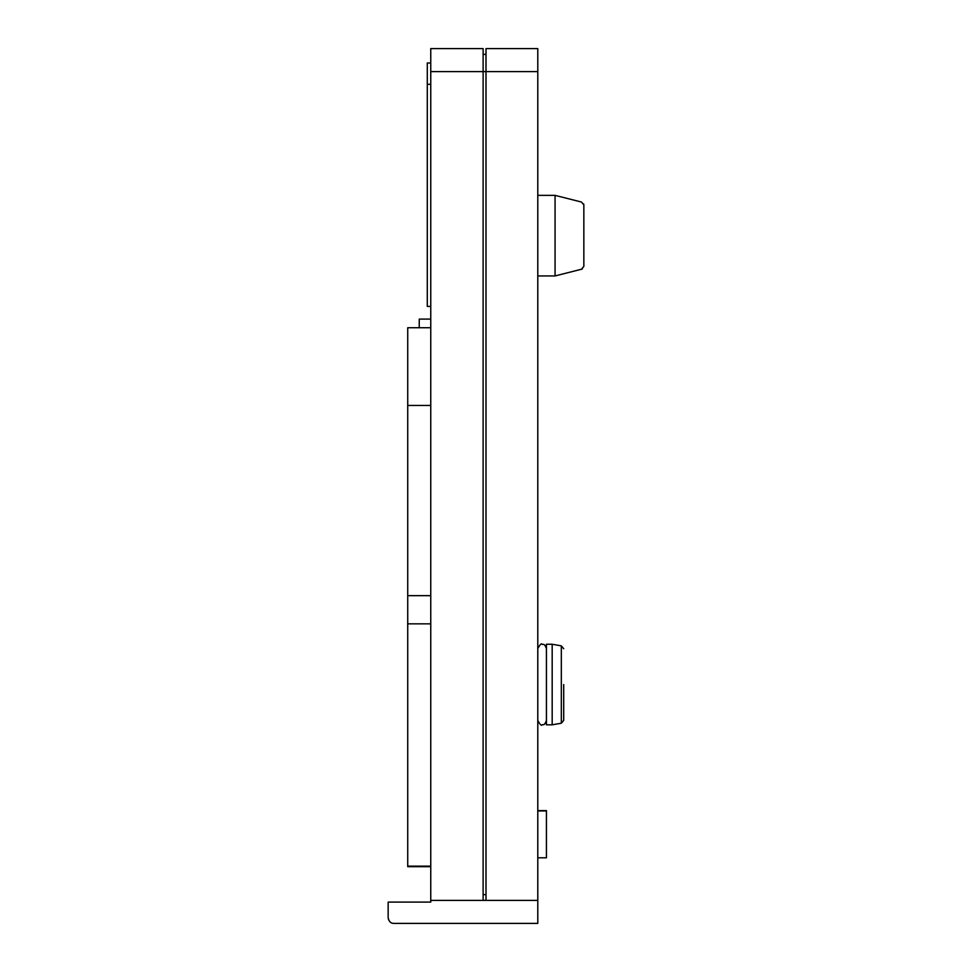 <?xml version="1.0" encoding="UTF-8"?>
<svg xmlns="http://www.w3.org/2000/svg" width="972" height="972" viewBox="0 0 972 972"><rect width="100%" height="100%" fill="white"/><g stroke="black" fill="none" stroke-linecap="round" stroke-linejoin="round"><path stroke-width="1.46" d="M430.754 866.684L407.73 866.684L407.73 595.654L430.754 595.654M407.73 866.149L430.754 866.149M563.699 684.543L563.699 720.386L563.699 684.543M552.181 684.543L552.181 724.82L546.434 724.82L546.434 644.254L552.181 644.254L552.181 684.543M537.795 810.612L546.434 810.612L546.434 857.802L537.795 857.802M555.061 235.649L555.061 275.939L581.463 269.244L583.844 266.413L583.844 204.873L581.463 202.042L555.061 195.36L555.061 235.649M537.795 48.6L537.795 71.624L486 71.624L486 48.6L537.795 48.6M483.12 900.376L483.12 71.624L430.754 71.624L430.754 900.376L537.795 900.376L537.795 71.624M537.795 900.376L537.795 923.4L393.915 923.4C390.817 923.461 388.897 921.541 388.156 917.641L388.569 919.767M407.73 595.654L407.73 405.433L430.754 405.433M537.795 810.952L546.434 810.952M430.754 71.624L430.754 48.6L483.12 48.6L483.12 71.624L486 71.624L486 900.376M388.156 917.641L388.156 902.101L430.754 902.101L430.754 900.376M407.73 405.433L407.73 327.734L430.754 327.734M430.754 623.842L407.73 623.842M419.236 327.734L419.236 319.108L430.754 319.108M430.754 306.435L427.291 306.435L427.291 62.986L430.754 62.986M427.291 84.285L430.754 84.285M581.463 269.244L582.374 268.916M583.844 204.873L583.674 203.926M483.12 894.629L486 894.629M483.12 54.359L486 54.359L483.12 54.359M552.181 644.254L561.318 645.858L563.699 648.701L561.318 645.858L561.318 723.217L563.699 720.386L561.318 723.217L552.181 724.82M542.109 644.254C541.489 643.002 540.055 644.448 537.795 648.567C540.055 644.448 541.489 643.002 542.109 644.254C543.202 645.092 544.113 642.431 546.434 648.567C544.113 642.431 543.202 645.092 542.109 644.254M542.109 724.82C541.489 726.072 540.055 724.638 537.795 720.507C540.055 724.638 541.489 726.072 542.109 724.82C543.202 723.994 544.113 726.643 546.434 720.507C544.113 726.643 543.202 723.994 542.109 724.82M537.795 275.939L555.061 275.939M537.795 195.36L555.061 195.36"/></g></svg>
